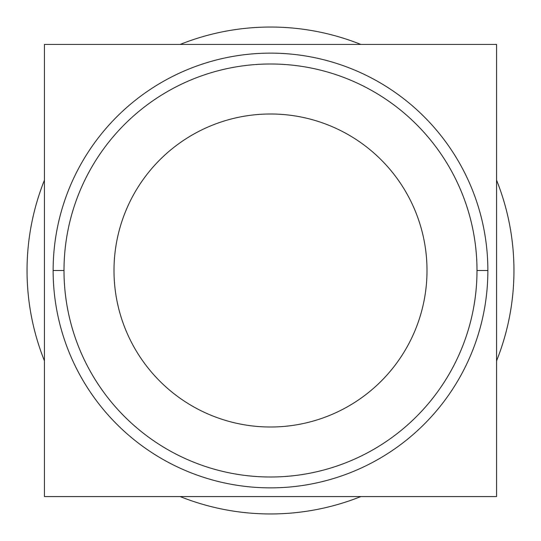 <?xml version="1.0" encoding="UTF-8"?>
<svg xmlns="http://www.w3.org/2000/svg" width="541" height="541" viewBox="0 0 541 541"><rect width="100%" height="100%" fill="white"/><g stroke="black" fill="none" stroke-linecap="round" stroke-linejoin="round"><path stroke-width="0.81" d="M427.005 270.5A156.505 156.505 0 0 0 270.5 113.995A156.505 156.505 0 0 0 113.995 270.5A156.505 156.505 0 0 0 270.5 427.005A156.505 156.505 0 0 0 427.005 270.5A156.505 156.505 0 0 0 270.5 113.995A156.505 156.505 0 0 0 113.995 270.5A156.505 156.505 0 0 0 270.5 427.005A156.505 156.505 0 0 0 427.005 270.5M513.95 270.5A243.45 243.45 0 0 0 496.564 180.139A243.45 243.45 0 0 1 496.564 360.861A243.45 243.45 0 0 0 513.95 270.5M360.861 44.436A243.45 243.45 0 0 0 180.139 44.436A243.45 243.45 0 0 1 360.861 44.436M44.436 180.139A243.45 243.45 0 0 0 44.436 360.861A243.45 243.45 0 0 1 44.436 180.139M180.139 496.564A243.45 243.45 0 0 0 360.861 496.564A243.45 243.45 0 0 1 180.139 496.564M487.867 270.5A217.367 217.367 0 0 0 270.5 53.133A217.367 217.367 0 0 0 53.133 270.5A217.367 217.367 0 0 1 270.5 53.133A217.367 217.367 0 0 1 487.867 270.5L477 270.5A206.5 206.5 0 0 0 270.5 64A206.5 206.5 0 0 0 64 270.5L53.133 270.5L64 270.5A206.5 206.5 0 0 0 270.5 477A206.5 206.5 0 0 0 477 270.5L487.867 270.5A217.367 217.367 0 0 1 270.5 487.867A217.367 217.367 0 0 1 53.133 270.5A217.367 217.367 0 0 0 270.5 487.867A217.367 217.367 0 0 0 487.867 270.5M64 270.5A206.5 206.5 0 0 1 270.5 64A206.5 206.5 0 0 1 477 270.5A206.5 206.5 0 0 1 270.5 477A206.5 206.5 0 0 1 64 270.5M64.413 283.464A206.5 206.5 0 0 1 270.5 64A206.5 206.5 0 0 1 476.587 283.464M476.587 257.536A206.5 206.5 0 0 1 270.5 477A206.5 206.5 0 0 1 64.413 257.536M496.564 44.436L496.564 496.564L44.436 496.564L44.436 44.436L496.564 44.436"/></g></svg>
